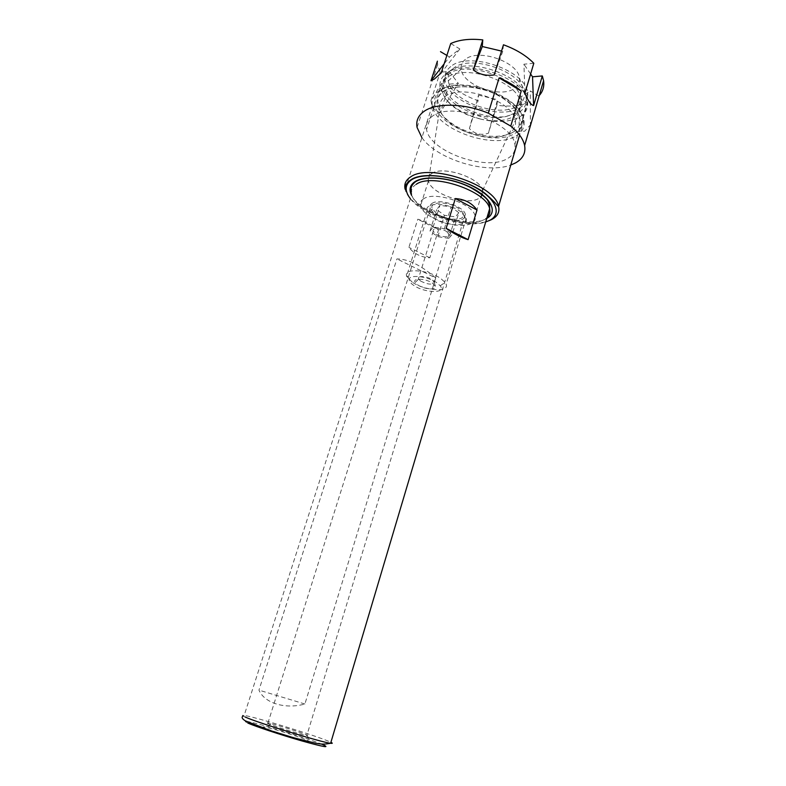 <?xml version="1.0" encoding="UTF-8"?>
<svg xmlns="http://www.w3.org/2000/svg" width="786" height="786" viewBox="0 0 786 786"><rect width="100%" height="100%" fill="white"/><g stroke="black" fill="none" stroke-linecap="round" stroke-linejoin="round"><path stroke-width="0.59" stroke-dasharray="3.93 2.95" d="M440.396 90.754C459.201 74.081 522.435 96.324 522.641 119.501C523.171 125.298 520.656 129.886 515.095 133.276C494.433 147.061 439.089 127.872 434.913 105.295C433.567 99.478 435.395 94.634 440.396 90.754M516.176 135.84C521.992 132.323 524.626 127.548 524.085 121.516L523.928 120.454C522.022 96.423 457.305 74.474 438.166 91.5C433.273 95.283 431.317 99.979 432.28 105.599L432.506 106.66C436.967 130.152 494.591 150.106 516.176 135.84M423.801 198.671C420.864 200.44 419.773 202.808 420.53 205.775C422.829 217.889 458.955 230.406 471.217 223.401C474.597 221.672 475.903 219.186 475.127 215.963C473.211 203.771 435.002 190.87 423.801 198.671M431.799 173.5C428.842 175.386 427.722 177.862 428.419 180.937C430.541 193.513 466.383 206.001 478.713 198.534C482.113 196.677 483.449 194.073 482.732 190.723C480.993 178.068 443.088 165.217 431.799 173.5M268.517 723.798C266.916 723.11 266.719 722.845 267.928 723.022L270.767 723.621C279.03 725.576 300.399 732.277 305.931 734.645L307.532 735.46L306.805 735.539C302.728 735.126 274.353 726.421 268.517 723.798M432.398 203.161C430.463 204.291 429.736 205.834 430.227 207.769C431.661 215.561 455.114 223.646 462.875 219.058C464.998 217.938 465.813 216.356 465.322 214.313C464.045 206.492 439.728 198.239 432.398 203.161M264.577 727.865C261.935 726.657 262.809 726.569 267.191 727.581C276.564 729.742 300.596 737.288 306.864 740.039L308.672 740.992C311.561 743.153 272.437 731.52 264.577 727.865M431.838 173.529C428.969 175.357 427.83 177.754 428.429 180.731C430.158 193.317 466.275 206.03 478.674 198.504C482.142 196.608 483.459 193.936 482.624 190.497C480.501 177.891 443.019 165.335 431.838 173.529M435.709 277.979C421.217 265.373 408.298 259.016 396.93 258.908L258.958 690.137C264.597 703.372 285.515 709.473 304.889 704.001L435.709 277.979L396.93 258.908M438.519 229.797C431.16 224.658 424.263 221.131 417.828 219.206L408.887 247.344C413.957 253.799 420.942 257.277 429.824 257.788L438.519 229.797L417.828 219.206M429.824 257.788L408.887 247.344M304.889 704.001L258.958 690.137M481.808 119.354C465.233 115.562 453.041 108.586 445.22 98.437L441.693 90.351C440.907 85.33 442.695 81.145 447.057 77.785C463.937 62.929 518.927 81.852 520.42 102.917C521.236 108.615 518.986 113.125 513.671 116.466C505.693 120.946 495.072 121.909 481.808 119.354C497.558 122.901 510.242 122.036 519.87 116.77C525.883 113.027 528.428 107.957 527.514 101.532C525.873 78.069 464.654 57.103 445.986 73.756C441.162 77.519 439.187 82.186 440.062 87.767L445.22 98.437C453.551 108.252 465.744 115.218 481.808 119.354M443.471 80.211L448.138 74.434C465.037 59.49 519.959 78.413 521.423 99.557C522.228 105.275 519.978 109.814 514.653 113.174L506.125 116.485C483.233 122.361 444.817 104.813 442.754 87.069L443.471 80.211L443.461 84.937C445.593 102.514 481.641 120.317 506.125 116.485L518.927 112.339C524.576 108.782 526.984 103.968 526.129 97.896C524.586 75.613 466.874 55.806 449.12 71.585C445.976 73.982 444.09 76.861 443.471 80.211M432.231 116.338C427.446 119.806 425.56 124.188 426.562 129.484C429.637 151.492 486.396 171.741 507.471 158.566C513.445 155.156 515.911 150.411 514.869 144.319C512.757 122.076 450.663 100.952 432.231 116.338M450.742 66.564C446.134 70.18 444.237 74.66 445.043 80.015C447.342 102.18 500.348 121.299 520.391 107.407C526.05 103.801 528.457 98.957 527.622 92.846C526.139 70.435 468.525 50.648 450.742 66.564M453.591 68.235C449.268 71.605 447.509 75.8 448.325 80.82C450.643 101.188 499.385 118.637 517.699 105.825C522.808 102.553 525.019 98.152 524.321 92.64C523.191 71.998 470.116 53.595 453.591 68.235M465.4 59.382C462.021 62.006 460.606 65.277 461.156 69.188C462.581 85.143 500.417 98.761 514.437 88.464C518.338 85.841 520.008 82.373 519.438 78.069C518.387 61.996 478.281 48.074 465.4 59.382M437.389 61.161L437.606 64.57L440.17 72.273L449.091 71.418L430.964 100.628C432.064 107.957 435.248 111.818 440.494 112.211L449.494 84.151C457.147 91.127 466.678 96.639 478.085 100.696L478.517 95.096L469.429 128.56C474.675 134.033 480.993 135.585 488.401 133.227L496.919 105.265C508.611 106.817 518.819 106.071 527.553 103.025L519.114 98.044L519.143 131.478L524.714 131.203L530.373 124.886L539.216 95.587M446.88 55.423L449.513 56.975L444.129 63.872M450.732 43.535L459.859 48.968L449.513 56.975M503.472 44.782L502.755 51.375L501.527 51.08M533.812 63.263L523.938 64.206L524.91 93.2M530.619 74.002L523.938 64.206M538.823 96.03L530.285 90.94L530.373 124.886M519.114 98.044L530.285 90.94M496.919 105.265L497.518 99.694L488.401 133.227M478.517 95.096L497.518 99.694M449.494 84.151L458.336 83.365L440.494 112.211M449.091 71.418L458.336 83.365M430.954 100.647L440.17 72.292M469.429 128.56L478.085 100.696M519.143 131.478L527.553 103.025M421.895 137.638C436.928 159.263 486.279 174.482 510.772 165.031M502.755 51.375L494.168 74.945M459.859 48.968L441.162 73.029M432.614 283.215L435.493 286.654C436.181 290.417 423.831 289.189 417.818 284.964L415.214 282.498C411.962 277.822 425.776 278.323 432.614 283.215M420.598 281.064C427.781 284.62 432.349 285.053 434.324 282.361L432.084 279.669C427.122 276.102 416.894 275.434 418.398 278.735L420.598 281.064M436.368 213.271L432.585 209.223C427.584 201.098 449.081 200.754 459.358 209.007C462.089 211.1 463.465 213.104 463.494 215C463.976 221.485 445.24 220.198 436.368 213.271M461.195 212.082C449.219 202.483 423.703 201.815 427.162 210.933L432.457 217.319C443.54 225.906 466.884 227.586 466.363 219.549L466.186 218.243L461.195 212.082M436.77 282.714C427.839 276.328 409.201 274.176 409.182 279.433C409.025 281.241 410.567 283.245 413.809 285.436C424.784 293.178 446.713 293.63 440.199 285.78L436.77 282.714M412.159 282.095L406.559 276.2L406.362 274.55C406.313 267.908 429.716 270.531 440.867 278.598L445.131 282.449L446.143 284.277C449.68 292.589 424.489 290.791 412.159 282.095M446.841 231.762L448.904 234.199C450.25 237.775 440.16 237.343 435.346 233.668L433.233 231.192C431.848 227.626 442.007 228.028 446.841 231.762M458.837 212.711L455.438 216.887L444.463 215.335L436.721 209.616L439.934 205.352L451.076 206.905L458.837 212.711L452.205 234.366L448.855 238.335L455.438 216.887M448.855 238.335L437.841 236.694L430.001 231.084L433.165 227.016L444.355 228.657L452.205 234.366M444.355 228.657L451.076 206.905M433.165 227.016L439.934 205.352M430.001 231.084L436.721 209.616M437.841 236.694L444.463 215.335M416.285 184.268C412.218 186.862 410.705 190.271 411.736 194.486C415.057 212.024 465.921 229.758 483.763 219.756L487.006 217.604M486.77 218.42L485.935 218.852C468.348 228.598 419.449 213.094 411.5 195.233M444.876 96.766C460.793 83.011 513.474 100.883 515.331 120.563C516.225 125.907 514.152 130.132 509.122 133.247C491.152 145.42 442.027 127.863 439.885 108.311C439.128 103.683 440.799 99.832 444.876 96.766M513.111 132.146C525.647 124.905 520.843 108.37 501.291 97.071C481.906 85.654 453.62 83.395 442.508 91.952C431.092 100.353 438.49 116.456 456.892 126.595C475.147 136.852 500.839 139.554 513.111 132.146M245.114 717.009C241.842 715.565 241.528 715.044 244.171 715.427C254.163 716.685 313.054 734.694 328.263 741.129L330.916 742.298M404.898 187.992L405.163 189.279C409.084 209.528 465.42 230.416 488.971 220.689M410.38 198.711C423.045 215.659 465.784 228.854 485.719 221.947M247.865 723.051C245.674 722.069 244.927 721.519 245.645 721.41M246.382 721.42C253.19 721.695 305.43 737.474 321.376 744.037M411.422 191.686L411.736 194.486L244.171 715.427L243.09 716.036M482.624 190.497L515.331 120.563C517.001 118.391 517.876 116.416 517.945 114.638C517.679 108.822 503.374 95.666 486.347 90.547C467.444 85.075 452.903 85.586 442.724 92.09C439.246 94.625 437.615 97.847 437.831 101.748L439.885 108.311L428.429 180.731M522.641 119.501L524.085 121.516M428.419 180.937L420.53 205.775M430.227 207.769L267.928 723.022M270.767 723.621L267.191 727.581M523.928 120.454L519.605 135.084M432.28 105.599L405.163 189.279M307.532 735.46L308.672 740.992M465.322 214.313L306.805 735.539M482.732 190.723L481.71 194.122M481.612 194.427L475.127 215.963M434.913 105.295L432.506 106.66M441.693 90.351L442.754 87.069M440.062 87.767L426.562 129.484M445.043 80.015L443.461 84.937M461.156 69.188L448.325 80.82M437.606 64.57L417.081 127.45M519.438 78.069L524.321 92.64M527.622 92.846L526.129 97.896M527.514 101.532L514.869 144.319M520.42 102.917L521.423 99.557M434.324 282.361L435.493 286.654M432.585 209.223L427.712 212.289M409.182 279.433L406.362 274.55M427.162 210.933L406.559 276.2M448.904 234.199L434.236 281.968M433.233 231.192L418.398 278.735M466.186 218.243L446.143 284.277M440.199 285.78L445.131 282.449M463.494 215L466.363 219.549M418.594 279.148L415.214 282.498"/><path stroke-width="1.18" d="M468.102 239.642C461.5 237.706 454.18 233.943 446.143 228.353L455.34 198.553C464.781 199.222 472.013 203.043 477.023 210.019L468.102 239.642L446.143 228.353M477.023 210.019L455.34 198.553M539.216 95.587C542.949 91.382 544.403 86.411 543.578 80.683L542.311 75.947L532.535 76.812L533.615 105.56C530.884 104.931 527.976 100.814 524.91 93.2L533.812 63.263C526.188 55.531 516.068 49.371 503.472 44.782L494.168 74.945C486.151 76.085 479.205 74.424 473.31 69.944L482.781 39.899C469.959 38.485 459.279 39.693 450.732 43.535L441.162 73.029L434.363 79.052L430.993 80.732L437.389 61.161M499.12 77.902C507.756 81.528 515.125 85.9 521.226 91.029L499.12 77.902L488.312 113.174C464.192 103.074 435.503 102.652 423.762 111.592C418.093 115.807 415.863 121.093 417.081 127.45L421.895 137.638M510.772 165.031L515.37 162.997C522.808 158.86 525.893 153.024 524.616 145.498C523.26 139.063 518.642 132.598 510.753 126.104L521.226 91.029M533.615 105.56L542.311 75.947M440.494 51.66L446.88 55.423M482.781 39.899L482.27 46.521L473.31 69.944M501.527 51.08L482.27 46.521M532.535 76.812L530.619 74.002M488.312 113.174L510.753 126.104M444.129 63.872L430.993 80.732M411.5 195.233C408.73 189.554 409.928 184.995 415.126 181.566C425.501 174.856 452.687 177.803 472.121 188.09C491.712 198.288 497.862 212.466 486.77 218.42M330.916 742.298C332.812 743.232 332.714 743.556 330.621 743.271C321.906 742.475 257.15 722.599 245.114 717.009M321.376 744.037L322.83 744.637C330.66 748.252 323.606 746.985 301.686 740.864C281.005 734.939 255.175 726.372 247.865 723.051M487.006 217.604C489.59 215.236 490.464 212.308 489.619 208.821C487.084 191.136 431.995 172.625 416.285 184.268M488.971 220.689L491.358 219.687C497.45 216.631 499.857 212.2 498.57 206.394C495.661 185.015 429.087 162.722 410.479 177.027C406.126 179.866 404.269 183.521 404.898 187.992M485.719 221.947L489.206 220.581C502.342 214.46 496.536 198.799 474.999 187.274C453.63 175.651 423.094 172.222 411.648 179.739C404.8 184.514 404.377 190.831 410.38 198.711M245.645 721.41L246.382 721.42M243.09 716.036C241.302 717.196 242.049 718.797 245.311 720.831L270.806 730.734L294.18 737.916L315.667 743.212C320.57 743.959 322.761 744.735 330.621 743.271L489.619 208.821L489.58 204.891L488.057 201.157C487.173 198.485 481.376 193.955 470.676 187.559C451.498 177.774 425.383 175.17 415.47 181.802C409.486 186.459 411.324 190.693 411.225 190.526L411.422 191.686M519.605 135.084L498.57 206.394C496.005 204.9 498.609 205.234 485.217 193.484C465.165 177.862 425.079 170.464 411.294 179.503C407.492 182.067 405.36 184.936 404.878 188.09L405.163 189.279M543.578 80.683L524.616 145.498"/></g></svg>
